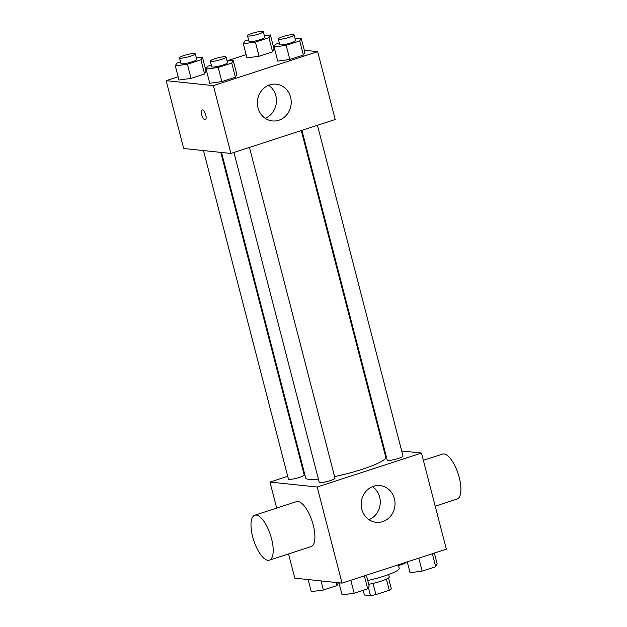 <?xml version="1.0" encoding="UTF-8"?>
<svg xmlns="http://www.w3.org/2000/svg" width="627" height="627" viewBox="0 0 627 627"><rect width="100%" height="100%" fill="white"/><g stroke="black" fill="none" stroke-linecap="round" stroke-linejoin="round"><path stroke-width="0.94" d="M386.412 579.129L389.296 590.258L375.918 594.608A14.037 2.132 -14.5 0 1 370.479 595.65L364.42 595.015L363.205 590.305M389.296 590.258A14.037 2.132 -14.5 0 0 391.342 588.863L388.521 577.953M388.638 574.528L389.257 576.934A14.774 2.242 165.5 0 1 368.715 584.286M373.018 583.416L375.918 594.608M368.394 587.562L370.479 595.65M367.728 580.492A26.585 4.036 -14.5 0 0 399.234 568.321L398.325 564.802M401.688 450.985L421.477 453.062L446.33 549.174L342.044 583.126L294.808 578.165L288.545 553.931M421.477 453.062L317.191 487.014L269.955 482.061L276.687 508.089M269.955 482.061L287.707 476.277M303.241 471.222L303.891 471.01M221.511 152.471L305.678 477.915A41.358 6.278 -14.5 0 0 318.422 479.193M334.591 476.591A41.358 6.278 -14.5 0 0 385.754 457.208L301.273 130.557M383.653 449.097L384.382 449.175M233.926 152.479L319.221 482.288A8.151 1.238 -14.5 0 0 327.427 481.442A8.151 1.238 -14.5 0 0 335.006 478.205L249.468 147.423M203.477 150.574L288.428 479.052A8.151 1.238 -14.5 0 0 296.626 478.213A8.151 1.238 -14.5 0 0 304.213 474.968L220.79 152.392M317.458 125.29L403.004 456.064A8.151 1.238 165.5 0 1 396.93 458.893A8.151 1.238 165.5 0 1 387.917 460.453A8.151 1.238 165.5 0 1 387.22 460.147L301.924 130.345M317.191 487.014L342.044 583.126M394.399 498.653A18.465 16.905 -84 0 1 376.176 522.322A18.465 16.905 -84 0 1 361.293 502.196A18.465 16.905 -84 0 1 380.033 485.596A18.465 16.905 -84 0 1 394.399 498.653M254.774 515.222L296.493 501.639A23.63 8.794 72 0 1 312.168 521.39A23.63 8.794 72 0 1 311.125 546.579L269.406 560.162A23.63 8.794 72 0 1 267.941 560.303A23.63 8.794 72 0 1 253.159 538.562A23.63 8.794 72 0 1 254.774 515.222A23.63 8.794 72 0 1 270.456 534.964A23.63 8.794 72 0 1 269.406 560.162M435.216 506.185L457.122 499.053A23.63 8.794 -108 0 0 458.745 475.713A23.63 8.794 -108 0 0 443.963 453.964A23.63 8.794 -108 0 0 442.49 454.113L423.358 460.336M372.462 486.685A18.465 16.905 -84 0 1 379.641 497.109A18.465 16.905 -84 0 1 368.997 519.681M304.322 50.27L317.67 51.665L335.21 119.506L230.924 153.458L183.687 148.505L166.147 80.656L178.123 76.76M205.217 67.943L207.043 67.348M227.068 60.827L246.113 54.627M227.146 61.125L233.197 60.302L236.857 74.433L235.399 77.199L221.848 81.612L209.763 83.258L206.103 69.119L207.568 66.36L211.338 65.13M264.343 35.763L270.394 34.94L274.054 49.071L272.596 51.829L259.045 56.242L246.96 57.888L243.3 43.757L244.765 40.99L248.535 39.767M317.67 51.665L213.384 85.617L166.147 80.656M273.529 47.033L274.132 47.096M196.353 57.896L202.403 57.073L206.056 71.204L204.598 73.97L191.055 78.375L178.961 80.029L175.309 65.89L176.767 63.131L180.545 61.901M295.145 38.992L301.195 38.169L304.847 52.3L303.39 55.066L289.846 59.471L277.753 61.125L274.101 46.986L275.559 44.227L279.336 42.997M213.384 85.617L230.924 153.458M290.591 97.256A18.465 16.905 -84 0 1 272.369 120.925A18.465 16.905 -84 0 1 257.485 100.798A18.465 16.905 -84 0 1 276.225 84.198A18.465 16.905 -84 0 1 290.591 97.256M205.311 119.765A5.173 1.92 72 0 1 204.99 119.796A5.173 1.92 72 0 1 201.753 115.039A5.173 1.92 72 0 1 202.106 109.937A5.173 1.92 72 0 1 205.538 114.255A5.173 1.92 72 0 1 205.311 119.765A5.173 1.92 72 0 1 204.99 119.796A5.173 1.92 72 0 1 201.761 115.039A5.173 1.92 72 0 1 202.113 109.937M268.646 85.288A18.465 16.905 -84 0 1 275.833 95.712A18.465 16.905 -84 0 1 265.19 118.284M301.195 38.169L299.737 40.927L286.186 45.34L274.101 46.986M278.294 38.968L279.752 44.619A8.151 1.238 -14.5 0 0 287.958 43.772A8.151 1.238 -14.5 0 0 295.544 40.536L294.079 34.885A8.151 1.238 -14.5 0 0 293.381 34.579A8.151 1.238 -14.5 0 0 284.368 36.139A8.151 1.238 -14.5 0 0 278.294 38.968A8.151 1.238 -14.5 0 0 286.492 38.122A8.151 1.238 -14.5 0 0 294.079 34.885M304.847 52.3L303.39 55.066L289.846 59.471L277.753 61.125M299.737 40.927L303.39 55.066M286.186 45.34L289.846 59.471M233.197 60.302L231.739 63.068L218.196 67.473L206.103 69.119M210.296 61.101L211.761 66.752A8.151 1.238 -14.5 0 0 219.959 65.913A8.151 1.238 -14.5 0 0 227.546 62.669L226.081 57.018A8.151 1.238 -14.5 0 0 225.383 56.72A8.151 1.238 -14.5 0 0 216.37 58.272A8.151 1.238 -14.5 0 0 210.296 61.101A8.151 1.238 -14.5 0 0 218.502 60.255A8.151 1.238 -14.5 0 0 226.081 57.018M236.857 74.433L235.399 77.199L221.848 81.612L209.763 83.258M231.739 63.068L235.399 77.199M218.196 67.473L221.848 81.612M270.394 34.94L268.936 37.698L255.393 42.111L243.3 43.757M247.493 35.731L248.958 41.39A8.151 1.238 -14.5 0 0 257.164 40.543A8.151 1.238 -14.5 0 0 264.743 37.306L263.285 31.648A8.151 1.238 -14.5 0 0 262.588 31.35A8.151 1.238 -14.5 0 0 253.567 32.91A8.151 1.238 -14.5 0 0 247.493 35.731A8.151 1.238 -14.5 0 0 255.698 34.893A8.151 1.238 -14.5 0 0 263.285 31.648M274.054 49.071L272.596 51.829L259.045 56.242L246.96 57.888M268.936 37.698L272.596 51.829M255.393 42.111L259.045 56.242M202.403 57.073L200.946 59.831L187.395 64.244L175.309 65.89M179.502 57.872L180.96 63.523A8.151 1.238 -14.5 0 0 189.166 62.676A8.151 1.238 -14.5 0 0 196.753 59.44L195.287 53.789A8.151 1.238 -14.5 0 0 194.589 53.483A8.151 1.238 -14.5 0 0 185.576 55.043A8.151 1.238 -14.5 0 0 179.502 57.872A8.151 1.238 -14.5 0 0 187.7 57.026A8.151 1.238 -14.5 0 0 195.287 53.789M206.056 71.204L204.598 73.97L191.055 78.375L178.961 80.029M200.946 59.831L204.598 73.97M187.395 64.244L191.055 78.375M434.354 553.069L437.168 563.939L435.71 566.706L422.159 571.111L410.074 572.764L407.26 561.894M432.356 553.727L435.71 566.706M418.805 558.132L422.159 571.111M366.364 575.202L369.178 586.073L367.712 588.839L354.169 593.252L342.083 594.898L338.948 582.796M364.358 575.86L367.712 588.839M350.814 580.265L354.169 593.252M405.434 562.49L404.909 563.469L398.521 565.554M404.721 562.717L404.909 563.469M338.345 582.734L336.918 585.61L323.367 590.015L311.282 591.669L308.155 579.567M336.111 582.499L336.918 585.61M321.016 580.915L323.367 590.015"/></g></svg>
